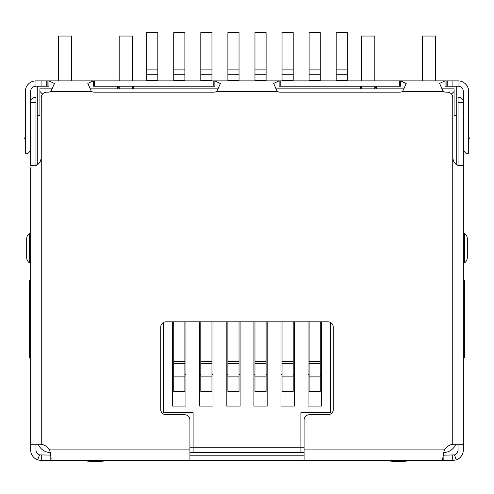 <?xml version="1.0" encoding="UTF-8"?>
<svg xmlns="http://www.w3.org/2000/svg" width="494" height="494" viewBox="0 0 494 494"><rect width="100%" height="100%" fill="white"/><g stroke="black" fill="none" stroke-linecap="round" stroke-linejoin="round"><path stroke-width="0.74" d="M189.924 452.541L193.111 452.541L193.111 412.725L163.378 412.725L163.378 322.526M330.622 322.526L330.622 412.725L300.889 412.725L300.889 452.541L304.076 452.541M42.583 94.156L39.928 91.501L39.928 115.392L37.278 115.392L37.278 164.644M451.417 94.156L454.072 91.501L454.072 88.846L441.71 88.846M404.092 88.846L275.788 88.846M218.262 88.846L89.957 88.846M52.339 88.846L39.928 88.846L39.928 91.501M456.722 164.644L456.722 115.392L454.072 115.392L454.072 91.501M455.777 444.199A13.276 13.276 0 0 1 443.686 452.541M50.542 452.541A13.276 13.276 0 0 1 38.223 444.199M37.278 115.392L37.278 86.191M456.722 86.191L456.722 115.392M300.889 452.541L193.111 452.541M30.64 359.626L29.313 356.971L29.313 279.987L30.64 279.987M50.95 80.88L48.943 80.88L54.47 83.548L50.82 91.501A6.638 6.638 0 0 1 47.893 92.18L46.566 92.18A5.311 5.311 0 0 0 41.255 97.491L41.255 157.889C40.304 163.218 37.587 165.842 33.104 165.762L30.856 165.57L34.58 165.614M443.05 80.88L445.057 80.88L445.057 86.191L458.049 86.191A5.311 5.311 0 0 1 463.36 91.501L463.36 150.664L466.015 153.319L468.67 153.319L468.67 148.015L463.36 148.015M360.354 88.846L360.354 86.851L359.694 86.191M214.865 80.88L279.135 80.88L279.135 86.191L400.696 86.191L400.696 80.88L406.222 83.548L402.573 91.501A6.638 6.638 0 0 1 399.646 92.18L280.184 92.18A6.638 6.638 0 0 1 277.258 91.501L273.645 83.381L279.135 80.88L214.865 80.88L220.392 83.548L216.743 91.501A6.638 6.638 0 0 1 213.816 92.18L94.354 92.18A6.638 6.638 0 0 1 91.427 91.501L87.815 83.381L93.304 80.88L93.304 86.191L214.865 86.191L214.865 80.88L94.354 80.88L94.354 86.191M134.306 86.191L133.646 86.851L133.646 88.846M463.36 359.626L464.687 356.971L464.687 279.987L463.36 279.987M304.076 447.237L189.924 447.237M308.058 321.816L308.058 406.087L321.335 406.087L321.335 321.816M280.981 321.816L280.981 406.087L294.257 406.087L294.257 321.816M253.904 321.816L253.904 406.087L267.174 406.087L267.174 321.816M226.826 321.816L226.826 406.087L240.096 406.087L240.096 321.816M199.743 321.816L199.743 406.087L213.019 406.087L213.019 321.816M172.665 321.816L172.665 406.087L185.942 406.087L185.942 321.816M133.646 86.851L131.651 88.846M362.349 88.846L360.354 86.851M321.335 406.087L308.058 406.087M294.257 406.087L280.981 406.087M267.174 406.087L253.904 406.087M240.096 406.087L226.826 406.087M213.019 406.087L199.743 406.087M185.942 406.087L172.665 406.087M117.053 86.191L117.714 86.851L117.714 88.846M376.947 86.191L374.298 88.846M376.286 88.846L376.286 86.851M119.702 88.846L117.714 86.851M146.65 80.398L146.65 32.592L157.802 32.592L157.802 80.398L146.65 80.398L146.65 80.88M157.802 80.88L157.802 80.398M172.665 374.254A1.328 1.328 0 0 1 173.727 375.557M173.727 376.885L173.727 391.483L184.88 391.483L184.88 363.609L173.727 363.609L173.727 376.885L184.88 376.885M173.727 363.609L173.727 361.447L184.88 361.447L184.88 321.816M173.727 321.816L173.727 361.447M184.88 361.447L184.88 363.609M184.88 375.557A1.328 1.328 0 0 1 185.942 374.254M173.727 80.398L173.727 32.592L184.88 32.592L184.88 80.398L173.727 80.398L173.727 80.88M184.88 80.88L184.88 80.398M199.743 374.254A1.328 1.328 0 0 1 200.805 375.557M200.805 376.885L200.805 391.483L211.957 391.483L211.957 363.609L200.805 363.609L200.805 376.885L211.957 376.885M200.805 363.609L200.805 361.447L211.957 361.447L211.957 321.816M200.805 321.816L200.805 361.447M211.957 361.447L211.957 363.609M211.957 375.557A1.328 1.328 0 0 1 213.019 374.254M200.805 80.398L200.805 32.592L211.957 32.592L211.957 80.398L200.805 80.398L200.805 80.88M211.957 80.88L211.957 80.398M226.826 374.254A1.328 1.328 0 0 1 227.888 375.557M227.888 376.885L227.888 391.483L239.034 391.483L239.034 363.609L227.888 363.609L227.888 376.885L239.034 376.885M227.888 363.609L227.888 361.447L239.034 361.447L239.034 321.816M227.888 321.816L227.888 361.447M239.034 361.447L239.034 363.609M239.034 375.557A1.328 1.328 0 0 1 240.096 374.254M227.888 80.398L227.888 32.592L239.034 32.592L239.034 80.398L227.888 80.398L227.888 80.88M239.034 80.88L239.034 80.398M253.904 374.254A1.328 1.328 0 0 1 254.966 375.557M254.966 376.885L254.966 391.483L266.112 391.483L266.112 363.609L254.966 363.609L254.966 376.885L266.112 376.885M254.966 363.609L254.966 361.447L266.112 361.447L266.112 321.816M254.966 321.816L254.966 361.447M266.112 361.447L266.112 363.609M266.112 375.557A1.328 1.328 0 0 1 267.174 374.254M254.966 80.398L254.966 32.592L266.112 32.592L266.112 80.398L254.966 80.398L254.966 80.88M266.112 80.88L266.112 80.398M280.981 374.254A1.328 1.328 0 0 1 282.043 375.557M282.043 376.885L282.043 391.483L293.195 391.483L293.195 363.609L282.043 363.609L282.043 376.885L293.195 376.885M282.043 363.609L282.043 361.447L293.195 361.447L293.195 321.816M282.043 321.816L282.043 361.447M293.195 361.447L293.195 363.609M293.195 375.557A1.328 1.328 0 0 1 294.257 374.254M282.043 80.398L282.043 32.592L293.195 32.592L293.195 80.398L282.043 80.398L282.043 80.88M293.195 80.88L293.195 80.398M308.058 374.254A1.328 1.328 0 0 1 309.121 375.557M309.121 376.885L309.121 391.483L320.273 391.483L320.273 363.609L309.121 363.609L309.121 376.885L320.273 376.885M309.121 363.609L309.121 361.447L320.273 361.447L320.273 321.816M309.121 321.816L309.121 361.447M320.273 361.447L320.273 363.609M320.273 375.557A1.328 1.328 0 0 1 321.335 374.254M309.121 80.398L309.121 32.592L320.273 32.592L320.273 80.398L309.121 80.398L309.121 80.88M320.273 80.88L320.273 80.398M336.198 80.398L336.198 32.592L347.35 32.592L347.35 80.398L336.198 80.398L336.198 80.88M347.35 80.88L347.35 80.398M463.347 444.001L463.347 449.886A10.621 10.621 0 0 1 456.221 459.914L452.726 460.507L443.18 460.507L442.55 459.352L444.322 449.886A13.276 13.276 0 0 1 452.745 444.199L463.168 444.199L463.36 443.797L463.36 165.935M458.037 102.666L463.347 102.666L463.347 100.01L460.692 97.355L458.037 97.355L458.037 165.249M463.347 102.666L463.347 165.867M41.255 157.889L41.255 444.199L30.64 444.199L30.64 167.824M459.42 165.614L463.144 165.57L460.896 165.762C456.425 165.854 453.702 163.23 452.745 157.889L452.745 97.491A5.311 5.311 0 0 0 447.434 92.18L446.107 92.18A6.638 6.638 0 0 1 443.18 91.501L439.567 83.381L445.057 80.88L279.135 80.88M41.255 444.199A13.276 13.276 0 0 1 49.678 449.886L51.154 458.278L50.82 460.507L189.924 460.507L189.924 420.042A5.311 5.311 0 0 0 184.614 414.732L166.033 414.732A5.311 5.311 0 0 1 160.723 409.421L160.723 327.121A5.311 5.311 0 0 1 166.033 321.816L327.967 321.816A5.311 5.311 0 0 1 333.277 327.121L333.277 409.421A5.311 5.311 0 0 1 327.967 414.732L309.386 414.732A5.311 5.311 0 0 0 304.076 420.042L304.076 460.507L443.18 460.507L443.124 455.196M452.745 157.753C453.245 162.674 455.956 165.329 460.883 165.718L460.896 165.762M41.255 157.753C40.761 162.668 38.05 165.323 33.117 165.718L33.104 165.762M30.64 148.015L25.33 148.015L25.33 153.319L27.985 153.319L30.64 150.664L30.64 91.501A5.311 5.311 0 0 1 35.951 86.191L48.943 86.191L48.943 80.88L94.354 80.88M46.232 86.191L46.232 80.88L48.943 80.88M445.057 80.88L447.768 80.88L447.768 86.191M46.232 80.88L41.088 80.88L41.088 86.191M452.912 86.191L452.912 80.88L447.768 80.88M25.33 148.015L25.33 91.501A10.621 10.621 0 0 1 35.951 80.88L41.088 80.88M452.912 80.88L458.049 80.88A10.621 10.621 0 0 1 468.67 91.501L468.67 148.015M50.968 455.11L39.526 454.9L37.779 459.914A10.621 10.621 0 0 1 30.653 449.886L30.653 444.199M41.274 455.196L41.274 460.507L50.82 460.507L50.82 455.196M463.347 136.165L463.36 140.049M458.037 444.199L458.037 449.886A5.311 5.311 0 0 1 454.474 454.9L443.18 455.196M452.726 455.196L452.726 460.507M304.076 460.507L189.924 460.507M304.076 455.196L189.924 455.196M25.33 135.683L24.7 138.647L25.33 138.783L24.7 138.647M468.67 138.783L469.3 138.647L468.67 135.683M41.274 460.507L37.779 459.914M454.474 454.9L456.221 459.914M39.526 454.9A5.311 5.311 0 0 1 35.963 449.886L35.963 444.199M30.653 165.743L30.653 100.01L33.308 97.355L35.963 97.355L35.963 165.249M30.64 108.192L30.653 110.069M458.037 138.209L458.037 142.488M463.347 110.069L463.36 110.489M463.36 264.765A2.655 2.655 0 0 1 464.484 262.882A6.638 6.638 0 0 0 467.324 257.436L467.324 238.855A6.638 6.638 0 0 0 464.484 233.409A2.655 2.655 0 0 1 463.36 231.525M30.64 231.525A2.655 2.655 0 0 1 29.517 233.409A6.638 6.638 0 0 0 26.676 238.855L26.676 257.436A6.638 6.638 0 0 0 29.517 262.882A2.655 2.655 0 0 1 30.64 264.765M81.609 460.507A106.191 106.191 0 0 0 109.217 460.507M119.178 80.88L119.178 36.056L132.448 36.056L132.448 80.88M132.448 86.191L132.448 88.049M119.178 88.315L119.178 86.191M58.378 80.88L58.378 36.056L71.655 36.056L71.655 80.88M384.783 460.507A106.191 106.191 0 0 0 412.391 460.507M422.345 80.88L422.345 36.056L435.622 36.056L435.622 80.88M361.552 80.88L361.552 36.056L374.823 36.056L374.823 80.88M374.823 86.191L374.823 88.315M361.552 88.049L361.552 86.191M146.65 74.267L157.802 74.267M146.65 69.87L157.802 69.87M173.727 74.267L184.88 74.267M173.727 69.87L184.88 69.87M200.805 74.267L211.957 74.267M200.805 69.87L211.957 69.87M227.888 74.267L239.034 74.267M227.888 69.87L239.034 69.87M254.966 74.267L266.112 74.267M254.966 69.87L266.112 69.87M282.043 74.267L293.195 74.267M282.043 69.87L293.195 69.87M309.121 74.267L320.273 74.267M309.121 69.87L320.273 69.87M336.198 74.267L347.35 74.267M336.198 69.87L347.35 69.87M452.745 444.199L452.745 157.889M91.427 91.501L50.82 91.501M49.678 449.886L189.924 449.886M304.076 449.886L444.322 449.886M443.18 91.501L402.573 91.501M277.258 91.501L216.743 91.501M47.893 86.191L47.893 80.88M213.816 86.191L213.816 80.88M280.184 86.191L280.184 80.88M399.646 86.191L399.646 80.88M446.107 86.191L446.107 80.88M35.951 86.191L35.951 80.88M458.049 80.88L458.049 86.191M30.653 102.666L35.963 102.666M467.324 257.436A6.638 6.638 0 0 1 464.484 262.882L464.484 233.409A6.638 6.638 0 0 1 467.324 238.855M26.676 238.855A6.638 6.638 0 0 1 29.517 233.409L29.517 262.882A6.638 6.638 0 0 1 26.676 257.436M34.617 165.607L30.819 165.564M459.383 165.607L463.181 165.564"/></g></svg>
